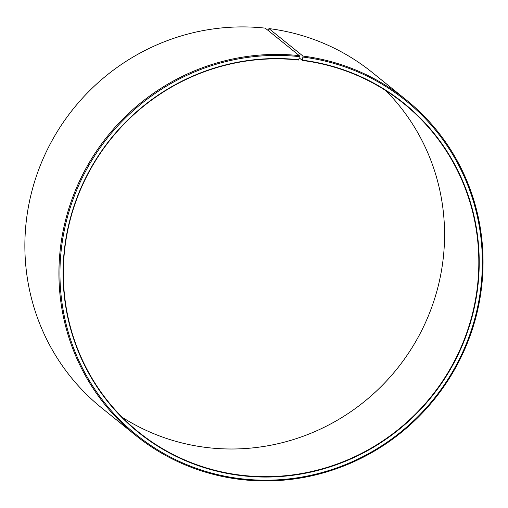 <?xml version="1.0" encoding="UTF-8"?>
<svg xmlns="http://www.w3.org/2000/svg" width="508" height="508" viewBox="0 0 508 508"><rect width="100%" height="100%" fill="white"/><g stroke="black" fill="none" stroke-linecap="round" stroke-linejoin="round"><path stroke-width="0.76" d="M299.206 57.874L302.431 60.477A211.093 205.518 -51.1 0 1 403.72 103.53A211.093 205.518 -51.1 0 1 460.597 348.304A211.093 205.518 -51.1 0 1 239.738 475.024A211.093 205.518 -51.1 0 1 138.449 431.971A211.093 205.518 -51.1 0 1 80.835 188.887A211.093 205.518 -51.1 0 1 298.844 60.058L299.326 55.651L265.265 28.143A215.494 209.798 -51.1 0 0 42.716 159.658A215.494 209.798 -51.1 0 0 101.53 407.803L135.592 435.318A215.494 209.798 -51.1 0 1 76.778 187.166A215.494 209.798 -51.1 0 1 299.326 55.651M385.832 90.646A211.093 205.518 -51.1 0 1 421.513 330.86A211.093 205.518 -51.1 0 1 205.486 447.364A211.093 205.518 -51.1 0 1 122.085 417.195M302.431 60.477L302.99 56.083L268.929 28.575L268.434 30.702M268.929 28.575A215.494 209.798 -51.1 0 1 372.332 72.523L406.394 100.038A215.494 209.798 -51.1 0 1 464.452 349.904A215.494 209.798 -51.1 0 1 238.989 479.266A215.494 209.798 -51.1 0 1 135.592 435.318M302.99 56.083A215.494 209.798 -51.1 0 1 406.394 100.038M303.016 57.074A214.611 208.94 -51.1 0 1 479.927 294.348A214.611 208.94 -51.1 0 1 239.281 478.53A214.611 208.94 -51.1 0 1 62.097 243.097A214.611 208.94 -51.1 0 1 299.371 56.642M302.546 60.185A211.449 205.861 -51.1 0 1 476.847 293.954A211.449 205.861 -51.1 0 1 239.751 475.418A211.449 205.861 -51.1 0 1 65.183 243.465A211.449 205.861 -51.1 0 1 298.952 59.76"/></g></svg>
